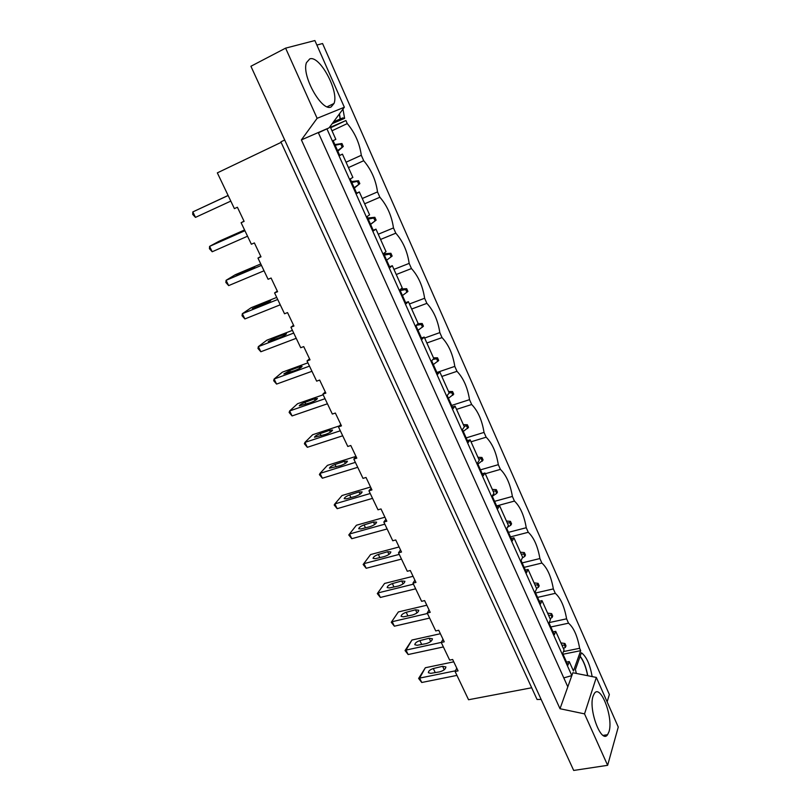 <?xml version="1.0" encoding="UTF-8"?>
<svg xmlns="http://www.w3.org/2000/svg" width="811" height="811" viewBox="0 0 811 811"><rect width="100%" height="100%" fill="white"/><g stroke="black" fill="none" stroke-linecap="round" stroke-linejoin="round"><path stroke-width="1.22" d="M301.388 139.887L560.016 708.733L567.812 686.836L318.277 132.538L326.904 128.797L571.816 675.614L572.84 672.745L596.328 677.428L618.266 727.051L607.632 765.32L573.691 770.45L250.913 66.269L285.604 48.143L317.121 118.325L301.388 139.887L318.277 132.538M607.632 765.32L584.528 713.873L560.016 708.733M284.712 139.999L280.88 141.864L537.064 699.487L541.14 699.447M330.655 127.753L345.912 120.525L347.26 123.586C354.965 132.781 359.648 143.354 361.3 155.286L363.703 160.72C371.215 169.54 375.817 179.93 377.52 191.903L379.883 197.245C387.192 205.69 391.723 215.919 393.477 227.932L395.798 233.183C402.925 241.272 407.375 251.329 409.17 263.382L411.461 268.553C418.405 276.277 422.784 286.182 424.619 298.266L426.88 303.355C433.632 310.745 437.95 320.487 439.826 332.601L442.046 337.609C448.635 344.665 452.883 354.255 454.799 366.39L456.978 371.326C463.395 378.058 467.582 387.506 469.528 399.661L471.678 404.517C477.932 410.934 482.048 420.24 484.035 432.415L486.154 437.2C492.247 443.313 496.302 452.477 498.319 464.673L500.407 469.376C506.338 475.205 510.332 484.218 512.39 496.444L514.448 501.076C520.226 506.611 524.159 515.492 526.248 527.728L528.265 532.29C533.902 537.541 537.774 546.3 539.893 558.546L541.89 563.047C547.374 568.024 551.186 576.641 553.345 588.908L555.302 593.338C560.644 598.052 564.405 606.547 566.595 618.823L568.521 623.183L550.831 626.974M566.595 618.823L549.199 622.584M456.775 668.163L455.083 671.478L458.063 670.879L452.65 659.485L449.659 660.113L441.245 642.464L444.235 641.815L438.731 630.259L435.74 630.928L427.204 613.025L430.205 612.335L424.619 600.606L421.629 601.316L412.961 583.15L415.962 582.41L410.295 570.508L407.294 571.268L398.505 552.828L401.506 552.038L395.758 539.954L392.757 540.765L383.826 522.051L386.827 521.209L380.998 508.943L377.997 509.805L368.934 490.807L371.935 489.915L366.014 477.466L363.004 478.378L353.809 459.087L356.81 458.144L350.798 445.503L347.787 446.466L338.451 426.87L341.461 425.876L335.349 413.042L332.338 414.056L322.859 394.166L325.86 393.122L319.656 380.075L316.655 381.15L307.014 360.946L310.025 359.841L303.719 346.601L300.719 347.726L290.926 327.208L293.937 326.042L287.53 312.59L284.529 313.776L274.584 292.923L277.595 291.707L271.087 278.031L268.086 279.278L257.979 258.101L260.99 256.813L254.38 242.925L251.369 244.233L241.11 222.711L244.111 221.362L237.4 207.251L234.389 208.62L217.338 172.865L281.113 142.371M531.681 687.769L468.555 699.741L455.083 671.478M316.868 45.061L322.565 43.53L609.355 694.52L607.135 701.89M568.521 623.183C573.732 627.643 577.432 636.017 579.642 648.293L580.696 650.675L573.458 670.991L569.241 661.563L567.923 665.162L562.712 653.514L564.05 649.956L555.728 631.333L554.339 634.81L549.037 622.98L550.466 619.543L542.012 600.627L540.542 603.992L535.159 591.979L536.659 588.664L528.083 569.464L526.532 572.698L521.067 560.492L522.649 557.309L513.931 537.805L512.299 540.917L506.753 528.519L508.416 525.457L499.556 505.659L497.842 508.629L492.206 496.038L493.96 493.118L484.968 472.995L483.163 475.834L477.436 463.04L479.271 460.263L470.137 439.826L468.241 442.512L462.422 429.516L464.348 426.88L455.072 406.118L453.085 408.663L447.175 395.454L449.193 392.97L439.765 371.864L437.687 374.256L431.675 360.824L433.784 358.503L424.204 337.052L422.034 339.282L415.921 325.637L418.131 323.467L408.389 301.672L406.118 303.74L399.904 289.872L402.215 287.864L392.311 265.704L389.939 267.6L383.623 253.498L386.036 251.674L375.969 229.138L373.486 230.861L367.069 216.517L369.593 214.864L359.344 191.954L356.759 193.494L350.23 178.907L352.866 177.447L342.445 154.141L339.748 155.489L333.108 140.658L335.845 139.38L330.432 127.256L345.912 120.525M569.241 661.563L566.554 662.1M563.787 677.895L571.816 675.614L567.812 686.836M318.399 132.801L329.094 127.844L344.351 107.245L314.881 40.55L285.604 48.143M342.962 109.12L344.614 118.355L332.145 123.708M576.357 673.444L575.415 669.592L581.355 652.825L581.933 653.159C586.606 657.052 589.982 664.665 592.05 676.009L592.131 676.597M342.445 154.141L339.708 155.398M359.344 191.954L356.607 193.16M375.969 229.138L373.232 230.283M392.311 265.704L389.574 266.789M408.389 301.672L405.652 302.706M424.204 337.052L421.467 338.035M439.765 371.864L437.028 372.796M455.072 406.118L452.345 406.99M470.137 439.826L467.41 440.657M484.968 472.995L482.241 473.786M499.556 505.659L496.849 506.399M513.931 537.805L511.214 538.504M528.083 569.464L525.376 570.113M542.012 600.627L539.305 601.245M555.728 631.333L553.031 631.901M335.845 139.38L333.108 140.658M579.642 648.293L563.442 651.578M563.037 654.234L580.696 650.675M332.003 130.784L347.26 123.586M346.054 162.21L361.3 155.286M363.703 160.72L348.456 167.593M443.009 639.25L441.245 642.464M537.581 597.383L555.302 593.338M553.345 588.908L535.615 592.993M429.049 609.913L427.204 613.025M524.139 567.355L541.89 563.047M539.893 558.546L522.142 562.895M414.877 580.149L412.961 583.15M510.484 536.872L528.265 532.29M526.248 527.728L508.467 532.34M400.502 549.939L398.505 552.828M496.636 505.932L514.448 501.076M512.39 496.444L494.578 501.34M385.904 519.273L383.826 522.051M485.292 473.736L500.407 469.376M498.319 464.673L480.487 469.853M371.093 488.151L368.934 490.807M471.019 441.802L486.154 437.2M484.035 432.415L466.173 437.899M356.059 456.552L353.809 459.087M456.522 409.373L471.678 404.517M469.528 399.661L451.646 405.439M340.782 424.467L338.451 426.87M441.813 376.446L456.978 371.326M454.799 366.39L436.896 372.482M325.282 391.895L322.859 394.166M426.86 343.002L442.046 337.609M439.826 332.601L424.64 338.035M309.538 358.807L307.014 360.946M411.674 309.032L426.88 303.355M424.619 298.266L409.423 303.983M293.541 325.211L290.926 327.208M396.244 274.513L411.461 268.553M409.17 263.382L393.953 269.384M277.301 291.078L274.584 292.923M380.572 239.448L395.798 233.183M393.477 227.932L378.24 234.237M260.797 256.408L257.979 258.101M364.646 203.804L379.883 197.245M377.52 191.903L362.284 198.513M244.02 221.17L241.11 222.711M593.135 695.97C588.127 709.209 601.336 744.457 607.591 734.685L609.01 731.644C613.623 717.755 600.616 683.673 594.351 693.446L593.135 695.97M584.528 713.873L596.328 677.428M587.752 675.715C586.181 667.321 583.656 660.813 580.159 656.221M580.088 656.423C583.555 660.935 586.069 667.362 587.62 675.695M331.131 106.93C322.058 112.263 301.317 75.545 306.446 62.67L309.761 58.899C319.676 54.955 339.221 91.329 334.02 103.473L331.131 106.93M317.121 118.325L344.351 107.245M333.524 121.863L342.84 117.879L344.614 118.355M339.464 113.834L340.306 118.964M340.113 119.045L339.333 114.027M425.349 667.737L418.628 678.452L419.622 678.108L425.349 667.737L453.765 661.827M455.417 670.819L419.622 678.108L421.75 682.487L418.628 678.452M442.583 666.287L433.297 668.538C430.083 669.622 428.431 671.011 428.36 672.714L430.702 673.353L439.643 671.853C443.607 670.727 445.695 669.085 445.888 666.926L442.583 666.287L444.246 669.744M421.75 682.487L456.948 675.391M563.412 648.526L565.409 647.36L565.987 645.83L564.943 643.498L560.908 642.91M565.409 647.36L564.365 645.019L564.943 643.498M561.982 645.313L564.365 645.019M411.937 640.031L405.044 650.564L405.997 650.098L411.937 640.031L440.383 633.726M441.275 642.413L405.997 650.098L408.156 654.538L405.044 650.564M429.151 638.247L419.845 640.609C416.611 641.724 414.938 643.103 414.826 644.725L417.138 645.282L426.079 643.65C430.063 642.474 432.172 640.852 432.425 638.784L429.151 638.247L430.722 641.521M408.156 654.538L443.384 646.945M550.081 618.681L552.078 617.485L552.686 616.015L551.632 613.653L547.597 613.116M552.078 617.485L551.014 615.123L551.632 613.653M548.621 615.427L551.014 615.123M398.353 611.94L391.277 622.28L398.353 611.94L426.819 605.219M427.438 613.501L392.179 621.692L394.369 626.193L391.277 622.28M415.516 609.811L406.199 612.295C402.955 613.44 401.252 614.789 401.1 616.35L403.391 616.826L412.333 615.042C416.317 613.826 418.466 612.224 418.77 610.247L415.516 609.811L417.006 612.903M394.369 626.193L429.617 618.083M536.537 588.391L538.545 587.174L539.183 585.755L538.109 583.352L534.074 582.886M538.545 587.174L537.47 584.772L538.109 583.352M535.067 585.086L537.47 584.772M384.566 583.454L377.308 593.591L384.566 583.454L413.052 576.307M413.438 584.153L378.159 592.882L380.379 597.443L377.308 593.591M401.698 580.97L392.362 583.585C389.098 584.751 387.374 586.079 387.171 587.569L389.442 587.955L398.383 586.018C402.378 584.761 404.557 583.18 404.912 581.294L401.698 580.97L403.087 583.869M380.379 597.443L415.658 588.806M522.335 557.927L524.808 556.397L525.477 555.028L524.393 552.595L520.358 552.19M524.808 556.397L523.713 553.954L524.393 552.595M521.301 554.288L523.713 553.954M370.586 554.552L363.146 564.486L370.586 554.552L399.093 546.969M399.245 554.379L363.936 563.655L366.187 568.278L363.146 564.486M387.668 551.713L378.321 554.45C375.047 555.657 373.293 556.964 373.05 558.363L375.29 558.667L384.232 556.579C388.236 555.271 390.446 553.72 390.861 551.926L387.668 551.713L388.966 554.41M366.187 568.278L401.496 559.093M507.392 527.343L510.859 525.153L511.569 523.835L510.464 521.361L506.429 521.037M510.859 525.153L509.754 522.669L510.464 521.361M507.321 523.024L509.754 522.669M384.84 524.159L349.511 533.993L348.771 534.966L351.792 538.697L349.511 533.993L356.404 525.244L384.931 517.215M373.445 522.031L364.078 524.899C360.794 526.136 359.009 527.414 358.726 528.742L360.936 528.954L369.867 526.714C373.891 525.356 376.132 523.825 376.598 522.132L373.445 522.031L374.641 524.524M351.792 538.697L387.121 528.954M492.297 496.251L496.697 493.423L497.447 492.165L496.322 489.651L492.287 489.398M496.697 493.423L495.572 490.908L496.322 489.651M493.129 491.273L495.572 490.908M370.221 493.504L334.872 503.905L334.193 505.01L337.194 508.679L334.872 503.905L342.019 495.521L370.556 487.026M359.009 491.922L349.632 494.923C346.338 496.19 344.523 497.447 344.188 498.694L346.368 498.816L355.299 496.403C359.334 494.994 361.605 493.493 362.132 491.902L359.009 491.922L360.104 494.193M337.194 508.679L372.533 498.359M477.902 464.095L483.103 460.009L481.957 457.455L477.932 457.272M482.322 461.206L481.176 458.641L481.957 457.455M478.713 459.026L481.176 458.641M355.38 462.371L320.021 473.381L319.392 474.628L322.373 478.216L320.021 473.381L327.431 465.352L355.978 456.39M344.371 461.358L334.973 464.51C331.669 465.808 329.824 467.035 329.438 468.2L340.508 465.646C344.553 464.186 346.865 462.716 347.453 461.216L344.371 461.358L345.354 463.416M322.373 478.216L357.732 467.308M463.284 431.442L468.535 427.346L467.379 424.751L463.355 424.64M467.714 428.482L466.558 425.876L467.379 424.751M464.085 426.282L466.558 425.876M340.316 430.783L304.946 442.39L304.389 443.779L307.328 447.307L304.946 442.39L312.62 434.747L339.404 425.887M329.499 430.347L320.102 433.642C316.777 434.97 314.901 436.176 314.475 437.251L325.505 434.432C329.56 432.922 331.912 431.472 332.551 430.083L329.499 430.347L330.381 432.182M307.328 447.307L342.698 435.791M448.432 398.262L453.734 394.166L452.558 391.541L448.534 391.5M452.873 395.241L451.697 392.605L452.558 391.541M449.142 393.021L451.697 392.605M325.018 398.708L289.649 410.944L289.142 412.485L292.072 415.931L289.649 410.944L297.596 403.696L323.153 394.795M314.415 398.88L305.007 402.307C301.672 403.675 299.766 404.851 299.279 405.845L310.268 402.743C314.333 401.181 316.726 399.762 317.425 398.485L314.415 398.88L315.185 400.472M292.072 415.931L327.441 403.787M433.348 364.565L438.7 360.469L437.514 357.793L433.49 357.844M437.808 361.473L436.612 358.797L437.514 357.793M432.952 359.415L436.612 358.797M309.498 366.136L274.118 379.021L273.682 380.714L276.571 384.079L274.118 379.021L282.35 372.178L307.916 362.821M299.107 366.937L289.679 370.515L283.86 373.962L294.809 370.576C298.884 368.954 301.307 367.565 302.077 366.4L299.107 366.937L299.756 368.285M276.571 384.079L311.951 371.296M418.02 330.33L423.433 326.225L422.217 323.508L417.949 323.65M422.49 327.168L421.274 324.441L422.217 323.508M416.236 325.333L421.274 324.441M293.724 333.068L258.344 346.621L257.979 348.466L260.848 351.751L258.344 346.621L266.87 340.184L292.436 330.361M283.566 334.507L274.128 338.238L268.208 341.593L279.116 337.913C283.191 336.241 285.654 334.882 286.486 333.838L283.566 334.507L284.093 335.612M260.848 351.751L296.228 338.309M402.449 295.549L407.913 291.443L406.686 288.675L400.918 288.99M406.929 292.305L405.703 289.537L406.686 288.675M400.208 290.541L405.703 289.537M277.717 299.482L242.337 313.715L242.043 315.722L244.881 318.936L242.337 313.715L251.167 307.714L276.723 297.404M267.782 301.58L252.322 308.738L263.17 304.754L270.661 300.769L267.782 301.58L268.188 302.422M244.881 318.936L280.251 304.804M386.624 260.189L392.149 256.083L390.892 253.275L383.765 253.823M391.125 256.874L389.868 254.066L390.892 253.275M384.343 255.11L389.868 254.066M261.446 265.369L226.087 280.312L225.863 282.481L228.661 285.604L226.087 280.312L235.22 274.757L260.767 263.94M251.755 268.147L236.183 275.375L246.98 271.077L254.593 267.194L251.755 268.147L252.039 268.735M228.661 285.604L264.031 270.783M370.536 224.262L376.122 220.146L370.597 224.404M375.047 220.866L373.77 218.007L374.844 217.297L367.728 217.997M368.214 219.092L373.77 218.007M376.122 220.146L374.844 217.297M244.932 230.719L209.583 246.382L209.431 248.724L212.198 251.755L209.583 246.382L219.021 241.283L244.567 229.959M235.484 234.197L219.801 241.496L235.636 234.511M212.198 251.755L247.548 236.214M354.184 187.736L359.831 183.621L354.346 188.101M358.715 184.259L357.418 181.36L358.533 180.721L351.437 181.593M351.832 182.475L357.418 181.36M359.831 183.621L358.533 180.721M228.144 195.522L192.815 211.914L192.734 214.439L195.471 217.378L192.815 211.914L228.114 195.451M218.96 199.719L203.155 207.089L218.97 199.749M195.471 217.378L230.811 201.098M337.558 150.603L343.266 146.487L337.822 151.201M342.1 147.044L340.782 144.094L341.948 143.537L334.862 144.581M335.166 145.26L340.782 144.094M343.266 146.487L341.948 143.537M435.254 672.583L433.297 668.538M421.69 644.451L419.845 640.609M407.943 615.914L406.199 612.295M393.994 586.971L392.362 583.585M379.842 557.603L378.321 554.45M365.487 527.809L364.078 524.899M350.92 497.589L349.632 494.923M336.139 466.913L334.973 464.51M321.136 435.771L320.102 433.642M305.899 404.172L305.007 402.307M290.439 372.097L289.679 370.515M274.747 339.535L274.128 338.238M258.81 306.467L258.334 305.473M242.631 272.891L242.307 272.202M603.161 735.405L607.591 734.685M334.02 103.473L327.198 106.778"/></g></svg>

